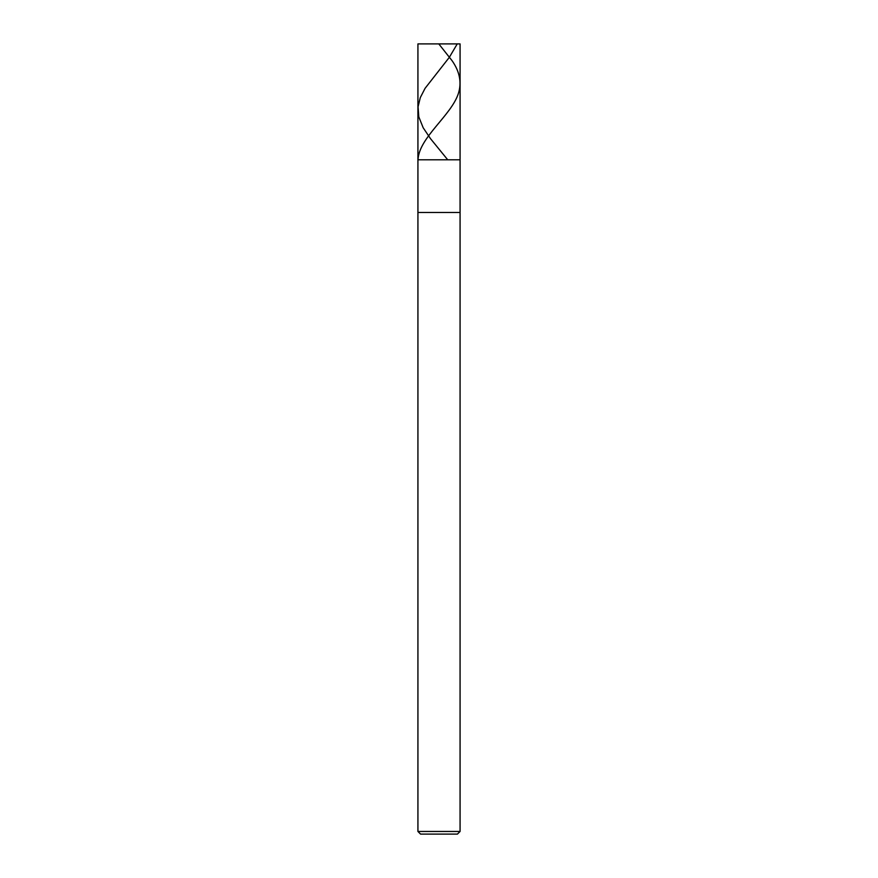 <?xml version="1.0" encoding="UTF-8"?>
<svg xmlns="http://www.w3.org/2000/svg" width="878" height="878" viewBox="0 0 878 878"><rect width="100%" height="100%" fill="white"/><g stroke="black" fill="none" stroke-linecap="round" stroke-linejoin="round"><path stroke-width="1.32" d="M460.072 43.9L417.928 43.9L460.072 43.9L460.072 159.796L417.928 159.796L417.928 43.9L417.928 159.796L460.072 159.796L460.072 43.9M460.072 159.796L417.928 159.796L460.072 159.796L460.072 212.476L417.928 212.476L417.928 159.796L417.928 212.476L460.072 212.476L460.072 831.466L417.928 831.466L417.928 212.476L417.928 831.466L460.072 831.466L457.438 834.1L420.562 834.1L417.928 831.466L420.562 834.1L457.438 834.1L460.072 831.466L460.072 159.796M438.791 43.9L452.049 60.67C459.71 71.579 461.828 82.477 458.415 93.386C451.358 115.468 419.004 137.55 418.038 159.642M457.251 43.9L449.338 57.322L425.062 88.349L420.31 97.579L418.06 106.798L418.795 116.862L423.185 127.771L430.505 138.669L447.593 159.642"/></g></svg>
